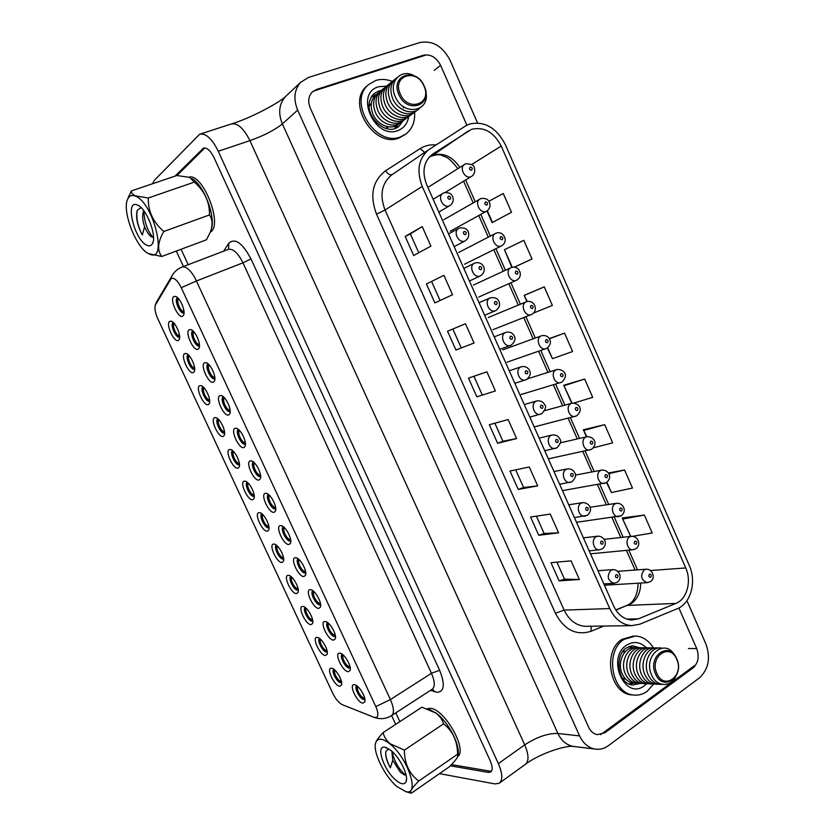 <?xml version="1.0" encoding="UTF-8"?>
<svg xmlns="http://www.w3.org/2000/svg" width="835" height="835" viewBox="0 0 835 835"><rect width="100%" height="100%" fill="white"/><g stroke="black" fill="none" stroke-linecap="round" stroke-linejoin="round"><path stroke-width="1.25" d="M686.934 600.689L705.919 644.015C710.794 657.97 708.623 669.263 699.396 677.905L608.402 745.676C604.112 748.797 599.499 749.913 594.572 749.016C588.038 747.534 583.049 743.16 579.594 735.906L297.667 110.116L282.376 123.893L557.916 733.474L579.594 735.906M439.492 773.638L494.8 783.898L499.038 783.345C502.91 780.349 502.691 773.774 498.359 763.607L218.269 151.239C211.975 138.652 205.775 132.984 199.669 134.226L154.329 180.35L152.554 183.742M477.516 122.902L450.044 60.224C442.592 46.155 432.551 40.247 419.921 42.533L308.543 77.425L300.621 82.321C294.202 89.804 293.221 99.062 297.667 110.116M176.289 251.064L183.449 266.511M391.625 715.574L395.696 724.352M466.88 125.187L440.598 65.339C436.287 57.26 430.526 53.899 423.303 55.256L316.434 89.491L312.144 92.1C308.334 96.369 307.718 101.724 310.296 108.132L588.56 727.108C590.575 731.335 593.487 733.85 597.296 734.654L604.968 732.754L692.925 668.01C698.248 663.084 699.511 656.602 696.714 648.576L678.865 607.953M181.07 249.279L188.209 264.695M395.8 712.86L399.861 721.628M450.305 765.841L488.277 772.385L490.604 772.062C492.827 770.34 492.702 766.572 490.218 760.758L214.136 157.836C210.556 150.644 207.007 147.409 203.521 148.119L175.037 176.122M676.694 659.253C669.837 642.084 648.983 656.842 656.936 673.553C664.044 690.837 684.616 675.609 676.694 659.253M655.548 674.043C647.041 656.153 669.367 640.382 676.694 658.742C685.17 676.225 663.157 692.528 655.548 674.043M635.644 683.134C629.861 683.395 625.405 680.327 622.252 673.939C616.418 661.967 624.893 645.538 635.508 647.856M638.859 683.28C633.066 683.552 628.588 680.483 625.436 674.064C619.58 662.04 628.066 645.559 638.712 647.887M642.094 683.437C636.291 683.708 631.803 680.629 628.63 674.189C622.753 662.124 631.26 645.57 641.927 647.918M645.351 683.594C639.537 683.875 635.028 680.786 631.845 674.315C625.958 662.197 634.485 645.591 645.173 647.95M648.638 683.75C642.804 684.042 638.284 680.932 635.091 674.44C629.183 662.28 637.721 645.612 648.44 647.991M651.937 683.917C646.092 684.199 641.562 681.089 638.357 674.565C632.429 662.364 640.988 645.622 651.728 648.023M655.266 684.074C649.4 684.366 644.86 681.245 641.645 674.701C635.696 662.437 644.276 645.643 655.037 648.054M658.627 684.23C652.74 684.533 648.19 681.402 644.964 674.826C638.994 662.52 647.584 645.664 658.377 648.096M661.998 684.397C656.101 684.7 651.54 681.558 648.294 674.951C642.303 662.604 650.924 645.674 661.727 648.127M676.141 675.473C671.611 687.539 656.686 687.466 651.655 675.087C642.491 656.08 665.015 637.324 674.743 655.381M423.95 86.015C416.571 67.593 391.594 75.661 400.278 93.979C407.96 112.589 432.603 103.978 423.95 86.015M398.921 94.668C389.632 75.067 416.362 66.456 424.243 86.151C433.501 105.346 407.146 114.583 398.921 94.668M399.151 123.58C392.325 130.834 377.775 125.782 373.015 114.311C369.623 105.273 371.043 98.405 377.274 93.729M401.625 121.722C394.788 129.007 380.186 123.935 375.416 112.412C372.013 103.331 373.443 96.442 379.685 91.756M404.119 119.864C397.272 127.16 382.628 122.067 377.837 110.502C374.424 101.379 375.854 94.47 382.117 89.773M406.635 117.975C399.767 125.313 385.081 120.177 380.28 108.571C376.846 99.407 378.276 92.476 384.559 87.769M409.16 116.086C402.282 123.444 387.555 118.288 382.733 106.629C379.288 97.424 380.718 90.472 387.033 85.754M411.707 114.176C404.818 121.555 390.039 116.378 385.206 104.667C381.752 95.43 383.192 88.447 389.507 83.73M414.275 112.255C407.376 119.666 392.554 114.447 387.69 102.695C384.225 93.416 385.666 86.412 392.012 81.684M416.863 110.324C409.954 117.756 395.08 112.516 390.206 100.711C386.73 91.391 388.171 84.366 394.537 79.628M419.462 108.373C412.542 115.835 397.627 110.564 392.732 98.707C389.246 89.355 390.686 82.3 397.074 77.551M425.798 91.777C430.651 111.869 403.357 116.65 395.279 96.693C388.139 81.976 401.197 67.948 414.285 75.849M385.686 752.471C385.676 756.792 387.231 761.906 390.352 767.835C386.709 761.217 385.206 755.8 385.833 751.604L388.578 748.713M406.06 774.974L404.526 775.005L400.247 772.114L392.774 760.32L390.352 767.835M391.845 751.218L392.774 760.32M391.98 751.333C394.318 761.53 398.859 769.452 405.612 775.089M395.957 780.255C401.301 784.587 404.714 784.931 406.217 781.289C408.545 775.224 399.756 757.418 390.999 750.477L385.29 747.283C375.145 744.465 383.62 770.298 395.957 780.255M397.011 786.591L405.8 791.632C420.37 795.953 407.877 757.804 389.893 743.87C382.472 738.098 377.754 737.702 375.74 742.691C372.368 751.312 384.434 776.174 397.011 786.591M375.458 743.776L375.781 742.378C376.846 739.946 379.267 736.689 383.067 732.619C384.09 736.783 386.396 740.468 389.997 743.672L404.38 750.122C404.443 763.555 409.223 773.878 418.732 781.059C411.665 788.282 409.15 792.332 411.175 793.208L407.449 792.112M411.248 793.25L449.418 766.749C453.896 762.272 456.682 758.858 457.789 756.5L457.58 754.235C457.465 741.156 452.8 731.032 443.594 723.841C442.31 719.728 439.826 716.159 436.131 713.142L421.946 707.182L383.067 732.619M418.732 781.059L457.58 754.235M404.38 750.122L443.594 723.841M428.95 709.27L436.267 713.184C448.343 721.962 460.398 745.123 458.029 754.976M137.107 210.754C136.095 218.311 137.848 226.389 142.347 235.011C137.284 225.513 135.594 217.288 137.253 210.326L141.073 207.602M153.504 237.38L151.385 236.806C148.912 235.126 146.647 231.744 144.612 226.65L142.347 235.011M143.829 210.764L143.359 211.746C142.138 215.785 142.555 220.753 144.612 226.65M143.902 210.869C144.173 221.442 147.19 230.283 152.951 237.401M146.95 245.292C149.465 246.429 151.312 245.824 152.513 243.486C157.105 235.773 146.302 208.009 137.462 205.034L137.222 204.93C124.415 199.356 134.55 240.407 146.95 245.292M148.964 253.861L149.903 254.257C168.054 262.681 153.504 202.519 135.353 196.1C131.951 194.753 129.446 195.661 127.849 198.813C121.336 210.138 136.293 248.778 148.964 253.861M127.598 199.356L131.304 190.954C131.272 192.927 132.661 194.576 135.468 195.891L148.286 197.989C147.91 211.036 153.097 222.204 163.827 231.483C157.7 241.931 157.011 250.27 161.76 256.481L148.442 253.6M161.76 256.481L206.443 239.802L210.274 232.234C212.852 225.283 212.591 219.521 209.47 214.939C209.762 202.247 204.721 191.298 194.357 182.093L189.555 177.385L176.811 175.527L131.304 190.954M163.827 231.483L209.47 214.939M148.286 197.989L194.357 182.093M191.873 178.554C203.959 185.005 216.088 217.257 211.203 229.531M632.314 682.947L628.87 684.011M623.067 679.032L625.54 678.97M629.966 684.47L633.347 683.114M633.629 635.988L621.918 639.391C602.338 651.206 609.686 693.624 631.636 694.897L633.775 695.033M653.377 647.908C648.785 640.56 642.856 636.583 635.581 635.988L623.964 639.401C604.363 651.237 611.731 693.749 633.702 695.023C638.493 695.555 642.95 694.355 647.062 691.401L653.607 684.126M633.222 647.73L629.861 646.207M628.776 646.593L632.199 647.835M625.478 651.394L623.014 651.185M394.485 128.715L396.959 125.26M375.092 95.461L371.168 96.985M388.599 126.878L386.146 128.538M371.94 95.806L376.011 94.626M397.982 124.582L395.78 128.266M405.246 134.487L399.14 137.952C374.362 148.745 345.763 103.07 366.941 85.984L368.141 84.972M414.609 112.067C415.204 121.44 412.396 128.694 406.175 133.809L400.737 136.783C375.927 147.586 347.266 101.797 368.486 84.679L375.729 80.473C381 78.834 386.511 79.148 392.283 81.402M369.091 105.398L371.325 103.383M471.598 129.321C483.945 126.492 493.829 132.076 501.23 146.073L685.744 567.957C691.86 581.16 686.934 599.269 675.891 603.413L638.368 618.839L631.698 620.04C623.87 619.393 617.848 614.706 613.641 605.98L426.664 184.671C421.8 171.718 423.627 161.635 432.133 154.433L471.598 129.321M465.387 126.064L469.312 124.112C484.342 120.72 496.334 127.525 505.3 144.518L689.303 565.556C696.724 581.577 690.785 603.559 677.362 608.652L639.881 624.183L631.573 625.655C622.117 624.82 614.842 619.132 609.748 608.569L422.228 186.382C416.331 170.716 418.512 158.483 428.752 149.695L465.387 126.064M600.636 734.654L694.532 665.61M425.986 55.026L313.135 91.213M443.907 275.331L452.549 294.734L434.889 302.928L426.424 283.994L443.907 275.331L426.424 283.994M422.197 226.598L405.173 236.451L413.69 255.51L430.902 246.127L422.197 226.598L410.361 233.904L418.763 252.744M455.941 350.022L447.539 331.224L465.471 323.74L474.05 343.008L455.941 350.022L474.05 343.008M476.848 396.802L468.498 378.13L486.889 371.815L495.405 390.947L476.848 396.802L495.405 390.947M497.618 443.281L489.331 424.733L508.15 419.556L516.614 438.563L497.618 443.281L502.92 441.235L516.614 438.563M518.253 489.446L510.018 471.013L529.275 466.984L537.688 485.866L518.253 489.446L523.587 487.504L537.688 485.866M538.752 535.308L530.569 517.001L550.255 514.089L558.605 532.834L538.752 535.308L544.107 533.471L558.605 532.834M559.116 580.868L550.985 562.686L571.098 560.87L579.386 579.49L559.116 580.868L564.502 579.146L579.386 579.49M512.22 267.252L504.476 249.686L511.824 267.357M514.318 267.137L532.01 258.996L523.827 240.344L504.476 249.686M532.01 258.996L514.36 267.148M487.003 210.984L492.118 222.601L511.511 212.267L503.275 193.49L488.851 201.287M511.511 212.267L492.118 222.601M533.523 313.073L552.373 305.412L544.243 286.875L524.15 295.35L526.895 301.592M547.342 348.028L552.467 358.664L572.601 351.514L564.523 333.113L549.263 338.572M573.989 403.044L592.693 397.335L584.677 379.038L563.74 385.259L571.798 403.242M593.33 447.831L612.66 442.842L604.686 424.671L583.352 429.774L586.452 436.83M606.565 482.505L611.418 492.546L632.492 488.058L624.58 470.011L608.381 472.996M632.617 536.31L652.208 532.981L644.338 515.049L622.19 517.982L630.655 536.414M405.173 236.451L410.361 233.904M487.337 210.754L492.368 222.173M524.15 295.35L527.292 301.487M524.568 295.298L544.243 286.875M547.687 347.798L552.467 358.664M549.399 338.791L564.523 333.113M563.74 385.259L572.069 403.169M564.345 385.645L584.677 379.038M431.632 281.562L440.097 300.506M452.82 329.011L461.181 347.746M473.915 376.272L482.129 394.652M494.873 423.209L502.92 441.235M583.352 429.774L586.848 436.736M584.051 430.39L604.686 424.671M606.899 482.275L611.418 492.546M608.767 473.654L624.58 470.011M622.19 517.982L630.728 536.404M623.077 519.015L644.338 515.049M515.696 469.834L523.587 487.504M536.373 516.145L544.107 533.471M556.914 562.143L564.502 579.146M171.154 278.639L171.634 278.358C174.609 277.794 177.824 280.915 181.258 287.71L375.823 706.629C378.276 712.297 378.537 715.887 376.616 717.39L374.09 717.317L342.35 704.709C338.895 702.976 335.712 699.198 332.789 693.363L157.7 318.532C155.164 312.781 154.371 308.303 155.331 305.099L171.154 278.639L155.571 304.598C154.266 307.645 154.976 312.29 157.7 318.532L332.789 693.363C335.712 699.198 338.895 702.976 342.35 704.709L374.09 717.317L376.616 717.39C378.537 715.887 378.276 712.297 375.823 706.629L181.258 287.71C177.824 280.915 174.609 277.794 171.634 278.358L171.154 278.639M451.495 764.599L491.366 771.383M204.784 147.931L176.989 175.527M158.17 299.264L155.571 304.598M375.312 717.735L374.09 717.317M391.792 715.459L432.05 689.366C435.192 686.965 434.993 681.61 431.465 673.292L242.964 262.816L196.528 280.957L181.258 287.71M457.778 756.52C467.736 749.433 444.105 708.289 430.192 708.33L427.311 708.685M188.908 177.166C202.592 172.647 223.039 224.229 210.775 231.879L210.263 232.255M362.922 703.133C357.161 702.966 348.258 683.855 354.343 684.69L354.75 684.752C359.123 685.347 366.534 697.966 364.791 701.891L362.922 703.133M356.858 685.806L356.733 685.859C353.591 687.101 360.083 699.511 363.903 699.542L364.895 699.239M339.824 686.234C334.407 686.224 325.671 667.53 331.422 668.198L331.85 668.261C336.056 668.835 343.237 681.318 341.515 685.076L339.824 686.234M333.916 669.326L333.854 669.357C330.806 670.536 337.173 682.811 340.795 682.738L341.63 682.498M348.299 671.695C342.653 671.82 333.708 652.615 339.678 653.168L340.21 653.231C344.605 653.868 351.859 666.507 350.063 670.432L348.299 671.695M342.329 654.306L342.183 654.379C338.958 655.632 345.502 668.282 349.28 668.115L349.802 667.802C346.285 667.979 339.96 656.519 342.36 654.337M325.493 655.485C320.181 655.757 311.413 636.98 317.039 637.376L317.603 637.439C321.819 638.055 328.865 650.559 327.09 654.327L325.493 655.485M319.669 638.524L319.586 638.566C316.465 639.756 322.874 652.271 326.475 652.01L327.247 651.77M333.603 640.111C328.082 640.518 319.095 621.23 324.94 621.49L325.608 621.574C330.013 622.242 337.11 634.913 335.284 638.838L333.603 640.111M327.56 622.743C324.262 624.006 330.848 636.917 334.605 636.552L335.127 636.239C331.62 636.604 325.233 624.851 327.748 622.691M311.09 624.611C305.902 625.154 297.093 606.293 302.604 606.408L303.282 606.481C307.51 607.128 314.409 619.674 312.603 623.442L311.09 624.611M305.349 607.598L305.245 607.64C302.061 608.84 308.522 621.595 312.081 621.146L312.603 621.021M318.834 608.371C313.438 609.091 304.41 589.708 310.14 589.677L310.933 589.75C315.348 590.46 322.3 603.173 320.421 607.108L318.834 608.371M320.661 604.498L320.379 604.54C316.893 605.093 310.443 593.038 313.073 590.888L312.864 590.961C309.493 592.234 316.131 605.406 319.857 604.843L320.63 604.53M296.623 593.591C291.551 594.416 282.71 575.472 288.096 575.315L288.9 575.378C293.137 576.066 299.901 588.665 298.043 592.422L296.623 593.591M290.966 576.515L290.851 576.567C287.595 577.778 294.097 590.794 297.636 590.147L298.262 589.907M304.003 576.494C298.732 577.507 289.661 558.041 295.266 557.707L296.195 557.78C300.61 558.531 307.416 571.297 305.495 575.242L304.003 576.494M298.492 558.907L298.095 559.022C294.661 560.306 301.351 573.76 305.036 572.977L305.568 572.685C302.103 573.447 295.59 561.068 298.335 558.949M282.094 562.435C277.136 563.541 268.254 544.514 273.525 544.065L274.444 544.128C278.692 544.848 285.32 557.509 283.42 561.277L282.094 562.435M283.66 558.719L283.639 558.73C280.393 559.544 274.047 547.52 276.562 545.328L276.375 545.349C273.066 546.57 279.621 559.857 283.117 559.012L283.67 558.782M289.108 544.472C283.963 545.777 274.851 526.217 280.33 525.601L281.374 525.653C285.8 526.457 292.469 539.285 290.496 543.23L289.108 544.472M290.684 540.683C287.24 541.654 280.643 528.92 283.524 526.843L283.274 526.937C279.756 528.231 286.499 541.967 290.152 540.976L290.768 540.683M267.492 531.133C262.66 532.532 253.736 513.41 258.892 512.69L259.915 512.732C264.173 513.494 270.676 526.227 268.734 529.995L267.492 531.133M262.086 513.901L261.846 513.995C258.464 515.216 265.071 528.785 268.536 527.73L269.006 527.511M274.141 512.293C269.12 513.911 259.967 494.257 265.311 493.339L266.49 493.381C270.916 494.216 277.45 507.137 275.435 511.083L274.141 512.293M268.588 494.612L268.369 494.696C264.789 495.99 271.584 510.039 275.195 508.818L275.738 508.546C272.314 509.705 265.676 496.689 268.63 494.602L268.588 494.612M252.828 499.685C248.12 501.376 239.154 482.171 244.185 481.158L245.323 481.19C249.582 481.993 255.959 494.811 253.986 498.578L252.828 499.685M247.421 482.421L247.243 482.484C243.789 483.715 250.458 497.577 253.882 496.303L254.278 496.105M259.101 479.968C254.205 481.889 245.01 462.152 250.239 460.92L251.523 460.941C255.959 461.828 262.357 474.844 260.301 478.789L259.101 479.968M253.537 462.235L253.391 462.298C249.738 463.602 256.596 477.964 260.176 476.514L260.624 476.263C257.18 477.401 250.657 464.239 253.673 462.204L253.537 462.235M238.1 468.101C233.518 470.084 224.511 450.785 229.416 449.491L230.658 449.491C234.917 450.347 241.179 463.248 239.165 467.026L238.1 468.101M232.767 450.754L232.568 450.827C229.061 452.059 235.783 466.233 239.165 464.73L239.488 464.573M243.987 447.497C239.227 449.721 229.99 429.889 235.084 428.355L236.482 428.355C240.918 429.284 247.191 442.404 245.093 446.349L243.987 447.497M238.413 429.722L238.351 429.743C234.635 431.058 241.545 445.744 245.083 444.053L245.448 443.844C241.962 444.94 235.585 431.653 238.633 429.649L238.413 429.722M223.3 436.371C218.843 438.646 209.794 419.264 214.585 417.677L215.931 417.657C220.19 418.544 226.337 431.559 224.281 435.327L223.3 436.371M218.039 418.951L217.831 419.024C214.261 420.266 221.045 434.753 224.385 433.021L224.625 432.895M228.811 414.87C224.177 417.406 214.898 397.481 219.866 395.644L221.379 395.602C225.815 396.583 231.963 409.818 229.823 413.763L228.811 414.87M223.216 397.042C219.469 398.41 226.431 413.377 229.917 411.446L230.199 411.279C226.692 412.323 220.44 398.9 223.529 396.949L223.216 397.042M208.437 404.495C204.105 407.062 195.014 387.597 199.669 385.718L201.12 385.655C205.389 386.595 211.422 399.735 209.324 403.503L208.437 404.495M203.239 387.002L202.978 387.096C199.461 388.484 206.235 403.055 209.512 401.176L209.7 401.071M213.551 382.086C209.063 384.935 199.732 364.926 204.565 362.766L206.182 362.693C210.618 363.716 216.662 377.096 214.48 381.042L213.551 382.086M208.364 364.081L207.946 364.217C204.335 365.793 211.182 380.666 214.616 378.725L214.877 378.558C211.349 379.56 205.233 365.991 208.353 364.081M193.501 372.473C189.294 375.343 180.162 355.793 184.702 353.612L186.247 353.508C190.505 354.489 196.434 367.765 194.304 371.533L193.501 372.473M188.366 354.896L188.021 355.032C184.65 356.608 191.278 371.064 194.524 369.216L194.618 369.164M198.229 349.155C193.866 352.318 184.504 332.215 189.201 329.742L190.923 329.627C195.359 330.702 201.277 344.218 199.064 348.164L198.229 349.155M199.492 345.7C195.933 346.64 189.952 332.925 193.104 331.057L192.614 331.234C189.138 333.008 195.828 347.757 199.231 345.847L199.377 345.773M178.502 340.315C174.421 343.477 165.246 323.834 169.662 321.35L171.29 321.214C175.548 322.237 181.383 335.66 179.222 339.427L178.502 340.315M173.419 322.644L173.012 322.821C169.766 324.585 176.248 338.916 179.462 337.11L179.629 337.016M364.895 699.187L364.404 699.219C360.887 699.208 354.624 688.05 356.9 685.838M341.619 682.414L341.306 682.425C337.987 682.508 331.902 671.632 333.99 669.378M327.236 651.697L326.986 651.707C323.688 651.968 317.53 640.81 319.732 638.577M312.77 620.833L312.603 620.854C309.315 621.292 303.095 609.853 305.412 607.64M298.252 589.844L298.147 589.854C294.891 590.481 288.607 578.759 291.018 576.557M269.006 527.459C265.749 528.325 259.455 516.114 262.044 513.963M254.278 496.063C251.001 496.908 244.812 484.561 247.452 482.442M239.488 464.521C236.18 465.335 230.095 452.862 232.798 450.785M224.625 432.843C221.296 433.626 215.326 421.017 218.071 418.982M209.7 401.03C206.349 401.76 200.494 389.026 203.27 387.033M194.701 369.07C191.33 369.748 185.6 356.9 188.397 354.927M179.629 336.964C176.248 337.58 170.643 324.617 173.461 322.675M182.834 316.068C178.607 319.544 169.202 299.348 173.763 296.561L175.58 296.394C180.005 297.511 185.829 311.204 183.575 315.139L182.834 316.068M177.197 298.095C173.868 300.057 180.412 314.701 183.784 312.822L183.992 312.708C180.454 313.553 174.599 299.713 177.771 297.876L177.197 298.095M268.766 525.841L268.39 526.008C265.655 526.864 260.416 516.114 263.098 515.143L263.296 515.07M254.059 494.435L253.746 494.591C251.032 495.604 245.751 484.624 248.486 483.653L248.632 483.601M245.26 442.101L244.937 442.299C242.14 443.646 236.66 432.008 239.614 430.975L239.885 430.891M230.032 409.526L229.782 409.693C227.016 411.237 221.494 399.37 224.469 398.295L224.772 398.211M214.731 376.804L214.491 376.961C211.766 378.505 206.339 366.711 209.209 365.48L209.585 365.365M199.356 343.936L199.127 344.083C196.423 345.596 191.121 333.906 193.887 332.518L194.315 332.372M183.909 310.912L183.69 311.048C181.018 312.541 175.83 300.934 178.481 299.389L178.972 299.212M290.517 538.961L290.006 539.212C287.115 540.015 281.771 529.129 284.558 528.106L284.777 528.033M275.508 506.814L275.049 507.064C272.189 508.035 266.803 496.908 269.642 495.886L269.893 495.802M260.416 474.53L260.029 474.76C257.201 475.919 251.763 464.542 254.665 463.508L254.925 463.425M179.504 335.305L179.368 335.378C176.811 336.818 171.686 325.462 174.254 324.074L174.588 323.928M194.555 367.41L194.409 367.494C191.831 368.955 186.591 357.516 189.263 356.263L189.545 356.159M209.533 399.38L209.376 399.464C206.777 400.957 201.423 389.413 204.21 388.317L204.418 388.244M224.448 431.204L224.25 431.309C221.609 432.697 216.223 421.216 219.062 420.235L219.229 420.172M239.29 462.882L239.029 463.018C236.357 464.218 231.024 452.998 233.81 452.017L233.967 451.965M364.53 697.538L363.736 697.778C360.72 697.768 355.574 687.936 358.069 686.954L358.163 686.902M341.285 680.849L340.649 681.016C337.778 681.089 332.737 671.361 335.148 670.432L335.179 670.411M349.865 666.111L349.124 666.361C346.128 666.497 340.951 656.477 343.498 655.485L343.623 655.423M326.913 650.121L326.328 650.298C323.479 650.507 318.396 640.602 320.87 639.652L320.922 639.631M335.138 634.527L334.449 634.788C331.474 635.091 326.255 624.862 328.865 623.86L329.021 623.797M312.478 619.246L311.935 619.434C309.117 619.8 304.003 609.696 306.529 608.746L306.591 608.705M320.337 602.818L319.701 603.079C316.757 603.538 311.497 593.101 314.169 592.098L314.346 592.025M297.97 588.247L297.49 588.435C294.692 588.957 289.536 578.645 292.114 577.684L292.208 577.643M283.409 557.112L282.971 557.289C280.205 557.978 275.007 547.447 277.637 546.487M305.464 570.963L304.89 571.223C301.967 571.85 296.665 561.193 299.389 560.181L299.598 560.097M498.359 763.607L524.724 744.862L249.915 140.656L218.269 151.239M200.149 134.07L231.18 124.029C237.474 122.714 243.726 128.256 249.915 140.656C263.87 135.656 274.694 130.062 282.376 123.893C278.024 113.142 279.005 104.093 285.309 96.745L286.645 95.493M574.96 746.563L572.622 746.271C566.193 744.81 561.297 740.551 557.916 733.474C547.781 733.234 536.717 737.034 524.724 744.862C528.962 754.913 529.077 761.478 525.058 764.578L499.674 782.896M603.434 732.587L604.968 732.754M315.286 90.524L316.434 89.491M422.019 56.3L423.303 55.256M434.221 70.349L440.598 65.339M688.437 648.492L696.714 648.576M691.328 667.958L692.925 668.01M204.585 148.129L202.425 148.839M490.009 771.154L488.277 772.385M646.666 683.781L644.505 685.639C625.081 701.16 605.907 658.21 626.542 645.194C633.525 640.925 640.163 641.802 646.478 647.845M639.777 647.793L632.586 645.758M632.387 645.758L626.365 647.918C614.539 655.183 617.065 683.354 632.439 685.055L639.923 683.447M386.48 86.12L378.526 86.757C354.04 93.541 374.832 140.103 397.971 130.552C403.963 128.204 407.532 123.528 408.68 116.535M403.065 120.772L398.817 126.502L395.258 128.475C382.075 134.258 359.092 110.178 373.725 93.823L378.359 91.172L380.969 90.577M403.013 106.316L403.545 108.028M398.17 126.983L395.56 128.402M604.425 585.22L647.146 582.673C641.082 579.991 640.069 575.743 644.129 569.908L646.332 569.199C652.553 568.948 655.913 578.018 650.475 581.588M650.726 577.225C651.738 575.242 651.3 574.24 649.39 574.209C648.367 576.181 648.816 577.194 650.726 577.225M590.491 553.824L632.878 549.754C627.388 550.369 624.674 539.702 629.621 536.968L631.615 536.3C637.815 536.018 641.739 544.514 635.884 548.731M636.186 544.201C637.22 542.249 636.771 541.237 634.851 541.163C633.817 543.126 634.256 544.138 636.186 544.201M620.405 516.03L618.547 516.656C612.921 517.533 609.926 506.584 615.04 503.86L616.804 503.255C622.9 502.952 627.576 510.78 621.23 515.717M621.584 511.02C622.628 509.089 622.179 508.066 620.238 507.972C619.184 509.914 619.633 510.926 621.584 511.02M600.396 470.606L601.92 470.063C607.995 469.656 613.339 477.004 606.367 482.63L604.154 483.402C598.403 484.54 595.094 473.309 600.396 470.606M606.909 477.683C607.963 475.762 607.515 474.75 605.552 474.614C604.488 476.534 604.937 477.557 606.909 477.683M605.782 482.828L562.884 490.562M585.679 437.185L586.953 436.715C592.892 436.152 598.977 442.957 591.577 449.293L589.708 449.971C583.832 451.411 580.189 439.868 585.679 437.185M592.161 444.178C593.236 442.289 592.787 441.256 590.804 441.099C589.729 442.999 590.178 444.022 592.161 444.178M591.086 449.47L549.023 458.697M614.247 583.268L613.861 583.289C607.609 580.565 606.596 576.234 610.813 570.305L613.088 569.595C619.57 569.814 622.858 578.164 617.201 582.214M617.409 577.747C618.474 575.732 618.025 574.71 616.053 574.678C614.988 576.693 615.437 577.716 617.409 577.747M589.166 550.839L599.3 549.827C593.622 550.474 590.856 539.619 595.992 536.832L598.027 536.164C604.373 536.258 608.454 544.003 602.296 548.814M602.557 544.19C603.632 542.197 603.183 541.174 601.19 541.101C600.115 543.094 600.563 544.128 602.557 544.19M586.567 515.56L584.667 516.187C578.853 517.115 575.774 505.958 581.087 503.192L582.882 502.576C589.291 502.785 593.894 509.632 587.318 515.268M587.631 510.467C588.727 508.494 588.268 507.461 586.253 507.367C585.168 509.329 585.627 510.373 587.631 510.467M566.12 469.385L567.643 468.842C571.171 468.717 573.614 470.188 574.991 473.288C576.474 475.167 575.524 477.944 572.152 481.628L569.992 482.38C564.022 483.611 560.609 472.14 566.12 469.385M572.633 476.576C573.739 474.635 573.28 473.591 571.255 473.466C570.148 475.407 570.608 476.451 572.633 476.576M571.62 481.816L559.627 484.269M551.079 435.421L552.332 434.952C555.839 434.649 558.344 436.016 559.857 439.033C561.548 440.776 560.609 443.677 557.039 447.748L555.244 448.405C549.148 449.95 545.359 438.156 551.079 435.421M557.561 442.529C558.678 440.598 558.218 439.554 556.173 439.387C555.045 441.318 555.515 442.362 557.561 442.529M556.601 447.904L544.754 450.764M570.889 403.608L571.912 403.211C577.893 402.72 584.479 408.618 576.724 415.799L575.2 416.373C569.209 418.126 565.201 406.269 570.889 403.608M577.34 410.517C578.436 408.649 577.977 407.616 575.973 407.428C574.887 409.296 575.336 410.329 577.34 410.517M576.327 415.945L535.099 426.685M556.027 369.863L556.788 369.561C562.613 368.851 569.94 374.278 561.788 382.148L560.629 382.607C554.534 384.685 550.129 372.514 556.027 369.863M562.456 376.689C563.552 374.842 563.103 373.809 561.078 373.579C559.972 375.437 560.431 376.47 562.456 376.689M561.485 382.263L521.113 394.506M541.09 335.962L541.581 335.753C544.931 335.002 547.52 336.004 549.367 338.749C550.119 340.189 552.238 343.759 546.789 348.341L545.996 348.665C539.807 351.097 534.984 338.582 541.09 335.962M547.489 342.705C548.605 340.878 548.146 339.835 546.111 339.574C544.994 341.411 545.453 342.454 547.489 342.705M546.581 348.425L507.075 362.171M535.955 401.28L536.926 400.904C540.548 400.497 543.126 401.771 544.681 404.735C546.549 406.154 545.61 409.14 541.863 413.701L540.433 414.243C534.223 416.143 530.027 404.004 535.955 401.28M542.416 408.305C543.554 406.405 543.084 405.351 541.017 405.152C539.88 407.062 540.349 408.106 542.416 408.305M541.518 413.826L529.818 417.114M520.769 366.983L521.447 366.701C525.006 366.106 527.647 367.243 529.359 370.124C529.808 371.335 532.166 374.55 526.603 379.487L525.559 379.904C519.245 382.169 514.611 369.686 520.769 366.983M527.188 373.913C528.346 372.034 527.877 370.98 525.789 370.75C524.641 372.629 525.111 373.683 527.188 373.913M526.353 379.591L514.819 383.317M615.906 610.145L631.364 603.548C637.502 599.029 640.612 592.192 640.716 583.06M675.891 603.413L626.96 605.417L629.381 604.102C634.892 600.188 637.815 593.226 638.128 583.216M471.598 164.537L501.23 146.073M459.782 167.344C452.351 156.437 443.416 152.377 432.989 155.164L468.372 130.928M603.872 626.041L591.013 631.281C576.119 635.873 564.262 629.882 555.442 613.308L376.512 214.136C369.508 195.338 372.514 180.892 385.53 170.799L420.13 148.63C424.89 145.645 430.213 144.413 436.089 144.935M420.13 148.63L424.712 152.44M392.419 174.431L391.521 175.047C381.595 183.512 379.445 195.171 385.06 210.013L564.105 610.093C568.979 620.113 576.004 625.519 585.168 626.302L587.349 626.271M385.53 170.799C387.889 174.139 390.154 175.371 392.314 174.505M376.512 214.136L385.06 210.013L422.228 186.382M591.18 626.219L591.013 631.281M555.442 613.308L564.105 610.093L609.748 608.569M650.434 570.514L685.744 567.957M637.512 569.856L628.828 550.14M623.14 537.249L614.309 517.23M608.684 504.465L599.739 484.164M594.165 471.524L585.095 450.963M579.563 438.417L570.389 417.615M564.888 405.132L555.619 384.121M550.14 371.669L540.788 350.47M535.308 338.039L525.893 316.684M520.403 304.232L510.926 282.741M505.415 270.248L495.896 248.653M490.354 236.086L480.803 214.418M475.209 201.736L465.638 180.026M626.761 619.079L638.368 618.839M429.764 156.803L428.981 157.304M526.092 301.894L526.311 301.8C534.692 299.066 538.732 310.902 531.718 314.367L531.29 314.555C525.038 317.342 519.756 304.493 526.092 301.894M532.459 308.553C533.586 306.748 533.127 305.693 531.07 305.412C529.933 307.217 530.402 308.261 532.459 308.553M531.603 314.419L492.974 329.679M517.345 274.224C518.493 272.45 518.034 271.396 515.957 271.072C514.809 272.857 515.268 273.911 517.345 274.224M516.552 280.236L516.51 280.257C510.237 283.42 504.455 270.331 510.957 267.68L511.01 267.659C519.151 264.643 524.088 276.155 516.573 280.236L478.799 297.03M464.552 264.215L501.428 245.897C495.27 248.976 489.289 236.305 495.541 233.414L495.865 233.257M502.169 239.739C503.328 237.975 502.868 236.921 500.77 236.566C499.601 238.33 500.071 239.384 502.169 239.739M450.242 231.243L486.231 211.391C480.177 214.292 474.092 202.08 480.052 198.97L480.636 198.688M486.909 205.076C488.089 203.343 487.619 202.279 485.511 201.893C484.331 203.636 484.791 204.69 486.909 205.076M445.212 192.436L470.961 176.717C465.011 179.452 458.832 167.668 464.5 164.38L465.335 163.952M471.577 170.256C472.777 168.545 472.307 167.47 470.168 167.052C468.978 168.764 469.447 169.829 471.577 170.256M505.509 332.507L505.895 332.351C509.517 331.61 512.231 332.654 514.026 335.493C514.391 336.589 517.189 339.751 511.27 345.116L510.623 345.387C504.204 348.038 499.1 335.2 505.509 332.507M511.897 339.354C513.066 337.497 512.596 336.442 510.488 336.181C509.319 338.039 509.788 339.094 511.897 339.354M511.114 345.179L499.758 349.374M490.166 297.876L490.249 297.834C494.821 297.145 497.764 298.419 499.079 301.644C500.332 304.921 499.257 307.896 495.865 310.578L495.604 310.693C489.122 313.741 483.517 300.548 490.166 297.876M496.522 304.629C497.702 302.792 497.232 301.727 495.113 301.435C493.923 303.262 494.404 304.326 496.522 304.629M495.802 310.599L484.624 315.275M469.427 281.03L480.417 275.853C474.019 279.099 467.965 266.031 474.541 263.15L474.75 263.056M481.075 269.726C482.275 267.92 481.795 266.845 479.655 266.511C478.455 268.327 478.935 269.392 481.075 269.726M454.167 246.638L464.949 240.939C458.676 243.997 452.497 231.431 458.759 228.32L459.25 228.08M465.554 234.645C466.765 232.861 466.285 231.786 464.124 231.42C462.914 233.205 463.383 234.291 465.554 234.645M438.834 212.09L449.407 205.838C443.249 208.729 436.966 196.642 442.915 193.313L443.688 192.916M449.95 199.398C451.182 197.644 450.702 196.559 448.51 196.162C447.289 197.916 447.758 199.001 449.95 199.398M172.908 274.245L171.311 277.032C173.596 272.335 177.166 269.006 182.02 267.054C185.829 266.094 190.129 269.674 194.92 277.794L390.404 699.563L431.465 673.292L439.617 670.296C445.18 684.22 444.377 691.557 437.196 692.319L430.516 690.357M223.634 251.168L228.717 243.371C234.906 237.578 242.327 242.755 250.97 258.913L439.617 670.296M182.02 267.054L228.258 249.404C233.038 248.423 237.933 252.901 242.964 262.816L250.97 258.913M228.717 243.371L228.675 249.258M432.561 689.084L434.837 691.818M155.331 305.099L156.375 302.301L171.311 277.032L170.497 279.412M374.612 717.495C380.499 719.509 386.104 718.904 391.448 715.678C394.391 713.403 394.047 708.028 390.404 699.563L375.823 706.629M300.621 82.321L285.309 96.745C279.015 102.799 250.813 118.153 231.18 124.029M525.058 764.578C538.585 754.015 564.22 745.697 572.559 746.313L594.572 749.016M625.039 651.853L622.555 651.811M625.102 678.479L622.597 678.375M371.22 104.291L369.112 105.993M387.743 126.743L385.582 128.371M406.53 778.627L406.217 781.289M386.595 747.69L385.29 747.283M405.8 791.632L411.175 793.208M153.139 241.618L152.513 243.486M127.849 198.813L128.82 196.058M139.591 206.318L137.222 204.93M631.636 694.897L633.702 695.023M623.171 651.175L624.131 651.196M366.941 85.984L368.486 84.679M617.723 571.317L645.946 569.23M647.146 582.673L650.298 581.703M604.154 539.347L631.25 536.341M632.878 549.754L635.727 548.835M590.001 507.262L616.481 503.307M576.703 522.272L621.083 515.811M575.398 475.073L601.638 470.115M560.358 442.832L586.713 436.768M598.006 570.743L612.66 569.627M603.841 583.895L613.861 583.289L617.034 582.319M583.404 537.844L597.641 536.206M599.3 549.827L602.15 548.919M568.729 504.789L582.527 502.639M574.428 517.627L587.182 515.352M553.981 471.545L567.341 468.905M539.149 438.135L552.081 435.014M544.723 410.643L571.912 403.211M527.647 378.819L556.788 369.561M502.858 349.865L541.581 335.753M524.244 404.558L536.926 400.904M509.267 370.792L521.447 366.701M392.262 174.536L428.752 149.695M631.573 625.655L587.308 626.271M615.76 609.915L626.96 605.417M635.111 570.034L626.438 550.369M620.77 537.51L611.961 517.543M606.346 504.82L597.411 484.571M591.858 471.963L582.809 451.453M577.288 438.939L568.134 418.189M562.644 405.747L553.407 384.789M547.927 372.379L538.606 351.232M533.137 338.833L523.743 317.53M518.264 305.119L508.807 283.681M503.317 271.229L493.819 249.686M488.287 237.15L478.758 215.545M473.174 202.905L463.623 181.247M429.858 156.74C435.64 154.485 439.805 154.131 442.362 155.654C445.159 157.22 447.915 155.686 457.768 168.618M488.204 317.53L526.311 301.8M473.476 285.048L511.03 267.649M501.647 245.793C509.277 241.263 503.234 230.199 495.969 233.205L458.697 252.431M486.721 211.161C489.529 209.084 490.531 206.402 489.707 203.114C489.112 201.538 487.87 197.519 480.835 198.584L443.844 219.668M471.702 176.342C474.426 174.129 475.303 171.373 474.332 168.096C474.353 165.309 471.451 163.879 465.627 163.796L428.929 186.758M494.205 336.849L505.895 332.351M479.06 302.729L490.249 297.834M480.511 275.811C488.131 270.571 483.027 260.624 474.812 263.035L463.832 268.421M465.335 240.751C468.289 238.518 469.322 235.752 468.435 232.454C467.913 231.472 467.423 227.12 459.407 227.997L448.531 233.925M450.075 205.504C452.914 203.176 453.822 200.369 452.82 197.091C452.205 195.912 451.38 191.893 443.928 192.791L433.135 199.252M176.717 296.989L175.58 296.394M183.888 314.127L183.575 315.139M172.323 321.736L171.29 321.214M179.515 338.488L179.222 339.427M192.04 330.19L190.923 329.627M199.377 347.109L199.064 348.164M187.249 354.009L186.247 353.508M194.597 370.563L194.304 371.533M207.278 363.235L206.182 362.693M214.783 379.946L214.48 381.042M202.101 386.125L201.12 385.655M209.616 402.501L209.324 403.503M222.444 396.103L221.379 395.602M230.126 412.636L229.823 413.763M216.891 418.095L215.931 417.657M224.563 434.294L224.281 435.327M237.526 428.825L236.482 428.355M245.396 445.191L245.093 446.349M231.598 449.908L230.658 449.491M239.447 465.961L239.165 467.026M252.535 461.39L251.523 460.941M260.593 477.599L260.301 478.789M246.231 481.576L245.323 481.19M254.257 497.493L253.986 498.578M267.461 493.788L266.49 493.381M275.717 509.861L275.435 511.083M260.791 513.087L259.915 512.732M268.995 528.889L268.734 529.995M282.314 526.04L281.374 525.653M290.768 541.998L290.496 543.23M275.279 544.462L274.444 544.128M283.67 560.149L283.42 561.277M297.093 558.135L296.195 557.78M305.756 573.979L305.495 575.242M289.703 575.691L288.9 575.378M298.283 591.274L298.043 592.422M311.799 590.074L310.933 589.75M320.671 605.834L320.421 607.108M304.055 606.763L303.282 606.481M312.833 622.273L312.603 623.442M326.433 621.866L325.608 621.574M335.513 637.554L335.284 638.838M318.333 637.7L317.603 637.439M327.31 653.147L327.09 654.327M340.993 653.513L340.21 653.231M350.283 669.127L350.063 670.432M332.549 668.501L331.85 668.261M341.713 683.886L341.515 685.076M355.491 685.003L354.75 684.752M364.989 700.575L364.791 701.891"/></g></svg>
